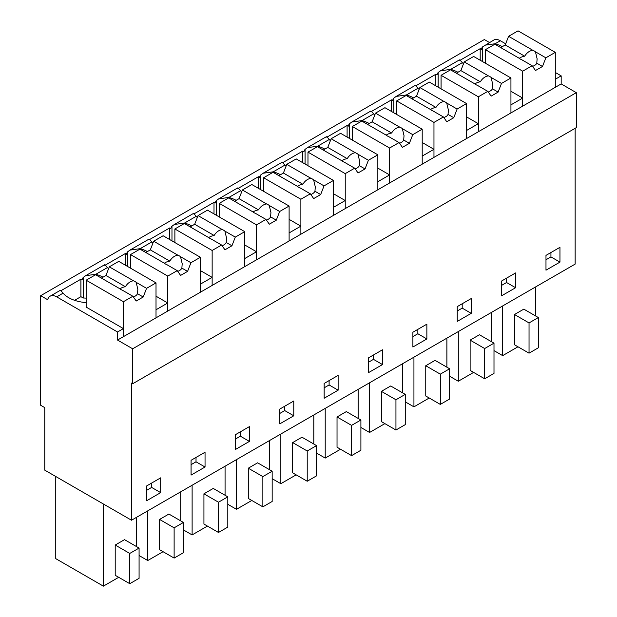 <?xml version="1.0" encoding="UTF-8"?>
<svg xmlns="http://www.w3.org/2000/svg" width="617" height="617" viewBox="0 0 617 617"><rect width="100%" height="100%" fill="white"/><g stroke="black" fill="none" stroke-linecap="round" stroke-linejoin="round"><path stroke-width="0.93" d="M575.152 128.297L575.152 264.099L131.506 520.231L131.506 383.088L132.67 383.759L576.317 127.626L576.317 92.666L561.177 83.927L561.177 75.86L555.3 72.467M489.489 42.534L484.33 39.557L40.683 295.69L47.671 299.723A13.173 7.605 -120 0 1 50.1 296.214L60.111 290.437M460.105 60.265L480.196 48.666L481.36 49.337A13.173 7.605 60 0 1 482.525 46.915L493.747 40.074A13.173 7.605 60 0 1 500.333 40.73L505.678 43.815M561.177 83.927L117.538 340.06L132.67 348.798L576.317 92.666M561.177 75.86L555.3 79.254L555.3 87.321L555.3 52.36L518.041 30.85L508.593 36.303L505.23 44.972L500.703 47.578M132.67 383.759L132.67 348.798M559.958 247.324L545.983 255.392L545.983 270.184L559.958 262.117L559.958 247.324M426.864 324.164L412.889 332.231L412.889 347.024L426.864 338.957L426.864 324.164M368.526 372.637L382.501 364.57L382.501 349.777L368.526 357.845L368.526 372.637M515.588 272.938L501.621 281.005L501.621 295.798L515.588 287.73L515.588 272.938M471.226 298.551L457.251 306.618L457.251 321.411L471.226 313.343L471.226 298.551M235.432 449.477L249.407 441.41L249.407 426.617L235.432 434.684L235.432 449.477M205.045 452.23L191.069 460.297L191.069 475.09L205.045 467.023L205.045 452.23M324.164 398.25L338.131 390.183L338.131 375.391L324.164 383.458L324.164 398.25M293.769 401.004L279.794 409.071L279.794 423.864L293.769 415.796L293.769 401.004M160.675 477.843L146.707 485.911L146.707 500.703L160.675 492.636L160.675 477.843M131.506 520.231L44.756 470.146L44.756 407.629L40.683 405.276L40.683 295.69M127.611 266.482L127.611 251.829A13.173 7.605 60 0 0 126.446 254.243L125.282 253.572L105.183 265.171M171.973 240.869L171.973 226.215A13.173 7.605 60 0 0 170.809 228.629L169.644 227.958L149.553 239.558M216.336 215.256L216.336 200.602A13.173 7.605 60 0 0 215.171 203.016L214.006 202.345L193.915 213.945M260.698 189.643L260.698 174.981A13.173 7.605 60 0 0 259.533 177.403L258.369 176.732L238.278 188.332M305.068 164.029L305.068 149.368A13.173 7.605 60 0 0 303.903 151.79L302.739 151.119L282.64 162.718M349.43 138.416L349.43 123.755A13.173 7.605 60 0 0 348.266 126.176L347.101 125.506L327.01 137.105M393.793 112.803L393.793 98.142A13.173 7.605 60 0 0 392.628 100.563L391.463 99.892L371.372 111.492M438.155 87.19L438.155 72.528A13.173 7.605 60 0 0 436.99 74.95L435.826 74.279L415.735 85.879M80.912 279.185L80.912 296.669L83.241 298.011L83.241 277.442A13.173 7.605 60 0 0 82.076 279.863L80.912 279.185L60.821 290.784M484.908 45.18L495.112 43.745L500.333 40.73M502.307 46.653A29.847 17.23 0 0 0 495.112 43.745L495.112 44.347M485.432 63.25L485.432 49.676L494.88 44.216L519.028 58.16A9.88 5.707 -0 0 0 521.735 59.726L532.139 65.734L522.692 71.186L522.692 106.147L522.692 98.08L516.815 101.473L510.938 104.867L510.938 112.934L510.938 77.973L473.671 56.463L464.223 61.916L460.86 70.585L456.341 73.192M441.07 88.863L441.07 75.289L450.518 69.829L474.666 83.773A9.88 5.707 -0 0 0 477.365 85.339L487.777 91.347L478.329 96.8L478.329 131.76L478.329 123.693L466.568 130.48L466.568 138.547L466.568 103.587L429.309 82.076L419.861 87.529L416.498 96.198L411.971 98.805M396.708 114.484L396.708 100.903L406.156 95.45L430.304 109.386A9.88 5.707 -0 0 0 433.003 110.952L443.415 116.96L433.967 122.413L433.967 157.374L433.967 149.306L428.082 152.7L422.205 156.093L422.205 164.161L422.205 129.2L384.946 107.69L375.498 113.142L372.136 121.811L367.609 124.418M352.338 140.098L352.338 126.516L361.786 121.063L385.933 135A9.88 5.707 -0 0 0 388.641 136.565L399.052 142.573L389.605 148.026L389.605 182.987L389.605 174.919L383.72 178.313L377.843 181.707L377.843 189.774L377.843 154.813L340.576 133.303L331.136 138.756L327.774 147.424L323.246 150.031M307.976 165.711L307.976 152.129L317.423 146.676L341.571 160.613A9.88 5.707 -0 0 0 344.278 162.178L354.682 168.186L345.235 173.639L345.235 208.6L345.235 200.533L333.473 207.32L333.473 215.387L333.473 180.434L296.214 158.916L286.766 164.369L283.404 173.038L278.884 175.644M263.613 191.324L263.613 177.742L273.061 172.29L297.209 186.226A9.88 5.707 -0 0 0 299.908 187.792L310.32 193.8L300.872 199.252L300.872 234.213L300.872 226.146L289.111 232.933L289.111 241L289.111 206.047L251.852 184.529L242.404 189.982L239.041 198.651L234.514 201.265M219.251 216.937L219.251 203.355L228.691 197.903L252.847 211.847A9.88 5.707 -0 0 0 255.546 213.405L265.958 219.413L256.51 224.866L256.51 259.826L256.51 251.759L250.625 255.153L244.748 258.546L244.748 266.613L244.748 231.66L207.489 210.142L198.042 215.595L194.679 224.264L190.152 226.879M174.881 242.55L174.881 228.969L184.329 223.516L208.477 237.46A9.88 5.707 -0 0 0 211.184 239.018L221.588 245.026L212.148 250.479L212.148 285.44L212.148 277.372L206.263 280.766L200.386 284.159L200.386 292.227L200.386 257.274L163.119 235.756L153.672 241.216L150.317 249.877L145.789 252.492M101.427 278.105L105.947 275.49L109.309 266.829L118.757 261.369L156.016 282.887L156.016 317.84L156.016 309.773L167.778 302.986L167.778 311.053L167.778 276.092L177.226 270.639L180.588 275.421L187.576 271.387L190.938 262.726L180.526 256.718A9.88 5.707 -0 0 0 177.827 255.153C174.565 255.693 171.881 257.675 169.768 261.107A9.88 5.707 -0 0 0 166.721 261.917A9.88 5.707 -0 0 0 164.338 263.251M123.415 328.599L86.156 307.089L86.156 280.195L95.604 274.742L119.752 288.687A9.88 5.707 -0 0 0 122.451 290.245L132.863 296.253L123.415 301.705L123.415 336.666L123.415 328.599L117.538 331.992L56.687 296.862A13.173 7.605 -120 0 0 50.1 296.214M117.538 340.06L117.538 331.992M559.958 262.117L550.935 256.903L550.935 252.53M545.983 259.765L550.935 256.903M426.864 338.957L417.84 333.743L417.84 329.378M412.889 336.604L417.84 333.743M368.526 362.218L373.478 359.356L373.478 354.991M382.501 364.57L373.478 359.356M515.588 287.73L506.565 282.517L506.565 278.144M501.621 285.378L506.565 282.517M471.226 313.343L462.202 308.13L462.202 303.765M457.251 310.991L462.202 308.13M235.432 439.057L240.383 436.196L240.383 431.831M249.407 441.41L240.383 436.196M205.045 467.023L196.021 461.809L196.021 457.444M191.069 464.67L196.021 461.809M324.164 387.831L329.108 384.969L329.108 380.604M338.131 390.183L329.108 384.969M293.769 415.796L284.745 410.583L284.745 406.217M279.794 413.444L284.745 410.583M160.675 492.636L151.651 487.422L151.651 483.057M146.707 490.284L151.651 487.422M535.618 315.966L535.618 286.92M517.979 346.785L502.67 355.631L493.993 350.618M502.67 355.631L502.67 305.947M523.802 309.14L514.485 314.516L529.039 322.922L538.356 317.547L523.802 309.14M538.356 317.547L538.356 347.795L529.039 353.171L514.485 344.772L514.485 314.516M384.885 423.632L369.575 432.471L369.575 382.787M402.523 392.805L402.523 363.76M390.708 385.98L381.391 391.355L395.944 399.762L405.261 394.386L390.708 385.98M405.261 394.386L405.261 424.635L395.944 430.018L381.391 421.612L381.391 391.355M369.575 432.471L360.899 427.458M340.522 449.245L325.213 458.084L325.213 408.4M358.161 418.419L358.161 389.373M346.345 411.593L337.029 416.976L351.582 425.375L360.899 420L346.345 411.593M360.899 420L360.899 450.248L351.582 455.631L337.029 447.225L337.029 416.976M325.213 458.084L316.536 453.071M491.255 341.579L491.255 312.534M473.617 372.398L458.3 381.244L449.631 376.231M458.3 381.244L458.3 331.56M479.44 334.753L470.123 340.129L484.677 348.536L493.993 343.16L479.44 334.753M493.993 343.16L493.993 373.408L484.677 378.792L470.123 370.385L470.123 340.129M446.893 367.192L446.893 338.147M429.247 398.011L413.938 406.858L405.261 401.844M413.938 406.858L413.938 357.174M435.07 360.367L425.753 365.742L440.314 374.149L449.631 368.773L435.07 360.367M449.631 368.773L449.631 399.022L440.314 404.405L425.753 395.998L425.753 365.742M207.428 526.085L192.118 534.924L183.442 529.918M192.118 534.924L192.118 485.24M225.066 495.258L225.066 466.213M213.251 488.433L203.934 493.816L218.487 502.215L227.804 496.839L213.251 488.433M227.804 496.839L227.804 527.088L218.487 532.471L203.934 524.064L203.934 493.816M163.065 551.698L147.748 560.537L139.08 555.531M147.748 560.537L147.748 510.853M180.704 520.871L180.704 491.826M168.888 514.046L159.572 519.429L174.125 527.828L183.442 522.452L168.888 514.046M183.442 522.452L183.442 552.701L174.125 558.084L159.572 549.678L159.572 519.429M296.16 474.859L280.843 483.697L280.843 434.013M313.798 444.032L313.798 414.986M301.983 437.206L292.666 442.59L307.22 450.988L316.536 445.613L301.983 437.206M316.536 445.613L316.536 475.861L307.22 481.245L292.666 472.838L292.666 442.59M280.843 483.697L272.166 478.684M251.79 500.472L236.481 509.31L236.481 459.626M269.436 469.645L269.436 440.6M257.613 462.819L248.296 468.203L262.857 476.602L272.166 471.226L257.613 462.819M272.166 471.226L272.166 501.474L262.857 506.858L248.296 498.451L248.296 468.203M236.481 509.31L227.804 504.297M118.703 577.311L103.386 586.15L103.386 503.996M136.342 546.485L136.342 517.439M124.518 539.659L115.209 545.042L129.763 553.441L139.08 548.066L124.518 539.659M139.08 548.066L139.08 578.322L129.763 583.697L115.209 575.291L115.209 545.042M103.386 586.15L55.761 558.655L55.761 476.501M104.319 265.271C104.234 264.199 105.276 264.963 107.443 267.562A29.847 17.23 0 0 0 108.569 268.742M125.282 253.572L125.282 265.133M127.611 251.829L129.986 250.093L140.19 248.659L151.805 241.949A29.847 17.23 0 0 0 152.931 243.129M148.682 239.658C148.604 238.586 149.646 239.35 151.805 241.949M169.644 227.958L169.644 239.519M171.973 226.215L174.356 224.48L184.56 223.038L196.175 216.336A29.847 17.23 0 0 0 197.293 217.516M193.052 214.045C192.967 212.973 194.008 213.737 196.175 216.336M214.006 202.345L214.006 213.906M216.336 200.602L218.719 198.867L228.922 197.425L240.537 190.722A29.847 17.23 0 0 0 241.656 191.902M237.414 188.432C237.329 187.36 238.37 188.123 240.537 190.722M258.369 176.732L258.369 188.293M260.698 174.981L263.081 173.254L273.285 171.811L284.9 165.109A29.847 17.23 0 0 0 286.026 166.289M281.776 162.819C281.691 161.747 282.733 162.51 284.9 165.109M302.739 151.119L302.739 162.68M305.068 149.368L307.451 147.64L317.647 146.198L329.262 139.496A29.847 17.23 0 0 0 330.388 140.676M326.138 137.205C326.061 136.133 327.103 136.897 329.262 139.496M347.101 125.506L347.101 137.067M349.43 123.755L351.813 122.027L362.017 120.585L373.632 113.883A29.847 17.23 0 0 0 374.75 115.063M370.508 111.592C370.424 110.52 371.465 111.284 373.632 113.883M391.463 99.892L391.463 111.453M393.793 98.142L396.176 96.414L406.379 94.972L417.994 88.27A29.847 17.23 0 0 0 419.12 89.45M414.871 85.979C414.786 84.907 415.827 85.67 417.994 88.27M435.826 74.279L435.826 85.84M438.155 72.528L440.538 70.801L450.742 69.359L462.357 62.656A29.847 17.23 0 0 0 463.483 63.836M459.233 60.366C459.148 59.294 460.189 60.057 462.357 62.656M480.196 48.666L480.196 60.227M482.525 46.915L482.525 61.577M59.957 290.885C59.872 289.813 60.913 290.576 63.081 293.175A29.847 17.23 0 0 0 86.156 302.592M80.912 296.669L74.588 300.317M83.241 277.442L85.624 275.706L95.828 274.272L107.443 267.562M457.945 72.266A29.847 17.23 0 0 0 450.742 69.359L450.742 69.968M522.692 98.08L510.938 91.285M478.329 123.693L466.568 116.898M413.583 97.879A29.847 17.23 0 0 0 406.379 94.972L406.379 95.581M433.967 149.306L422.205 142.512M369.213 123.493A29.847 17.23 0 0 0 362.017 120.585L362.017 121.194M389.605 174.919L377.843 168.125M324.851 149.106A29.847 17.23 0 0 0 317.647 146.198L317.647 146.807M345.235 200.533L333.473 193.738M280.488 174.719A29.847 17.23 0 0 0 273.285 171.811L273.285 172.421M300.872 226.146L289.111 219.359M236.126 200.332A29.847 17.23 0 0 0 228.922 197.425L228.922 198.034M256.51 251.759L244.748 244.972M191.756 225.945A29.847 17.23 0 0 0 184.56 223.038L184.56 223.647M212.148 277.372L200.386 270.585M147.394 251.559A29.847 17.23 0 0 0 140.19 248.659L140.19 249.26M167.778 302.986L156.016 296.199M103.031 277.172A29.847 17.23 0 0 0 95.828 274.272L95.828 274.873M86.156 298.134A29.832 17.222 0 0 0 83.241 298.011M529.039 353.171L529.039 322.922M395.944 430.018L395.944 399.762M351.582 455.631L351.582 425.375M484.677 378.792L484.677 348.536M440.314 404.405L440.314 374.149M218.487 532.471L218.487 502.215M174.125 558.084L174.125 527.828M307.22 481.245L307.22 450.988M262.857 506.858L262.857 476.602M129.763 583.697L129.763 553.441M508.593 36.303L532.741 50.247A9.88 5.707 -0 0 1 535.44 51.805L545.852 57.821L542.49 66.482L535.502 70.515L532.139 65.734M555.3 52.36L545.852 57.821M485.432 49.676L522.692 71.186M532.741 50.247C529.479 50.787 526.795 52.769 524.681 56.201A9.88 5.707 -0 0 0 521.635 57.011A9.88 5.707 -0 0 0 519.252 58.345M532.664 66.474L535.379 64.939A9.88 5.707 -0 0 0 536.782 63.181L542.49 66.482M535.44 51.805L537.114 58.816L536.782 63.181M505.23 44.972L524.681 56.201M464.223 61.916L488.379 75.86A9.88 5.707 -0 0 1 491.078 77.418L501.49 83.434L498.127 92.095L491.14 96.129L487.777 91.347M510.938 77.973L501.49 83.434M441.07 75.289L478.329 96.8M488.379 75.86C485.116 76.4 482.432 78.382 480.311 81.814A9.88 5.707 -0 0 0 477.273 82.624A9.88 5.707 -0 0 0 474.889 83.958M488.294 92.087L491.009 90.552A9.88 5.707 -0 0 0 492.412 88.794L498.127 92.095M491.078 77.418L492.752 84.429L492.412 88.794M460.86 70.585L480.311 81.814M419.861 87.529L444.009 101.473A9.88 5.707 -0 0 1 446.716 103.031L457.12 109.047L453.765 117.708L446.777 121.742L443.415 116.96M466.568 103.587L457.12 109.047M396.708 100.903L433.967 122.413M444.009 101.473C440.754 102.013 438.062 103.995 435.949 107.427A9.88 5.707 -0 0 0 432.91 108.237A9.88 5.707 -0 0 0 430.527 109.571M443.932 117.7L446.646 116.166A9.88 5.707 -0 0 0 448.05 114.407L453.765 117.708M446.716 103.031L448.389 110.042L448.05 114.407M416.498 96.198L435.949 107.427M375.498 113.142L399.646 127.087A9.88 5.707 -0 0 1 402.346 128.644L412.758 134.66L409.395 143.321L402.407 147.355L399.052 142.573M422.205 129.2L412.758 134.66M352.338 126.516L389.605 148.026M399.646 127.087C396.384 127.626 393.7 129.609 391.587 133.041A9.88 5.707 -0 0 0 388.54 133.85A9.88 5.707 -0 0 0 386.157 135.185M399.569 143.314A9.88 5.707 -0 0 0 402.284 141.779A9.88 5.707 -0 0 0 403.688 140.028L409.395 143.321M402.346 128.644L404.027 135.655L403.688 140.028M372.136 121.811L391.587 133.041M331.136 138.756L355.284 152.7A9.88 5.707 -0 0 1 357.983 154.258L368.395 160.273L365.033 168.935L358.045 172.968L354.682 168.186M377.843 154.813L368.395 160.273M307.976 152.129L345.235 173.639M355.284 152.7C352.022 153.24 349.338 155.222 347.224 158.654A9.88 5.707 -0 0 0 344.178 159.464A9.88 5.707 -0 0 0 341.795 160.798M355.207 168.927A9.88 5.707 -0 0 0 357.922 167.392A9.88 5.707 -0 0 0 359.325 165.641L365.033 168.935M357.983 154.258L359.657 161.268L359.325 165.641M327.774 147.424L347.224 158.654M286.766 164.369L310.922 178.313A9.88 5.707 -0 0 1 313.621 179.871L324.033 185.887L320.67 194.548L313.683 198.581L310.32 193.8M333.473 180.434L324.033 185.887M263.613 177.742L300.872 199.252M310.922 178.313C307.659 178.853 304.968 180.835 302.854 184.267A9.88 5.707 -0 0 0 299.816 185.077A9.88 5.707 -0 0 0 297.433 186.411M310.845 194.54A9.88 5.707 -0 0 0 313.552 193.005A9.88 5.707 -0 0 0 314.955 191.255L320.67 194.548M313.621 179.871L315.295 186.882L314.955 191.255M283.404 173.038L302.854 184.267M242.404 189.982L266.552 203.926A9.88 5.707 -0 0 1 269.259 205.492L279.663 211.5L276.3 220.161L269.32 224.195L265.958 219.413M289.111 206.047L279.663 211.5M219.251 203.355L256.51 224.866M266.552 203.926C263.297 204.466 260.605 206.448 258.492 209.88A9.88 5.707 -0 0 0 255.453 210.69A9.88 5.707 -0 0 0 253.07 212.024M266.475 220.153A9.88 5.707 -0 0 0 269.189 218.619A9.88 5.707 -0 0 0 270.593 216.868L276.3 220.161M269.259 205.492L270.932 212.495L270.593 216.868M239.041 198.651L258.492 209.88M198.042 215.595L222.189 229.539A9.88 5.707 -0 0 1 224.889 231.105L235.301 237.113L231.938 245.774L224.95 249.808L221.588 245.026M244.748 231.66L235.301 237.113M174.881 228.969L212.148 250.479M222.189 229.539C218.927 230.079 216.243 232.061 214.13 235.493A9.88 5.707 -0 0 0 211.083 236.303A9.88 5.707 -0 0 0 208.7 237.638M222.112 245.767A9.88 5.707 -0 0 0 224.827 244.232A9.88 5.707 -0 0 0 226.231 242.481L231.938 245.774M224.889 231.105L226.562 238.108L226.231 242.481M194.679 224.264L214.13 235.493M177.226 270.639L166.821 264.631A9.88 5.707 -0 0 1 164.114 263.073L139.966 249.129L130.519 254.582L130.519 268.164M200.386 257.274L190.938 262.726M153.672 241.216L177.827 255.153M130.519 254.582L167.778 276.092M177.75 271.38A9.88 5.707 -0 0 0 180.465 269.845A9.88 5.707 -0 0 0 181.868 268.094L187.576 271.387M180.526 256.718L182.2 263.721L181.868 268.094M150.317 249.877L169.768 261.107M109.309 266.829L133.457 280.766A9.88 5.707 -0 0 1 136.164 282.331L146.568 288.34L143.213 297.001L136.226 301.034L132.863 296.253M156.016 282.887L146.568 288.34M86.156 280.195L123.415 301.705M133.457 280.766C130.202 281.306 127.511 283.288 125.398 286.72A9.88 5.707 -0 0 0 122.359 287.53A9.88 5.707 -0 0 0 119.976 288.864M133.388 296.993A9.88 5.707 -0 0 0 136.095 295.466A9.88 5.707 -0 0 0 137.498 293.707L143.213 297.001M136.164 282.331L137.838 289.334L137.498 293.707M105.947 275.49L125.398 286.72M56.687 296.862L63.081 293.175M85.624 275.706L104.474 264.824M129.986 250.093L148.836 239.211M174.356 224.48L193.206 213.598M218.719 198.867L237.568 187.984M263.081 173.254L281.93 162.371M307.443 147.633L326.293 136.758M351.813 122.019L370.663 111.145M396.176 96.406L415.025 85.524M440.538 70.793L459.387 59.911"/></g></svg>
